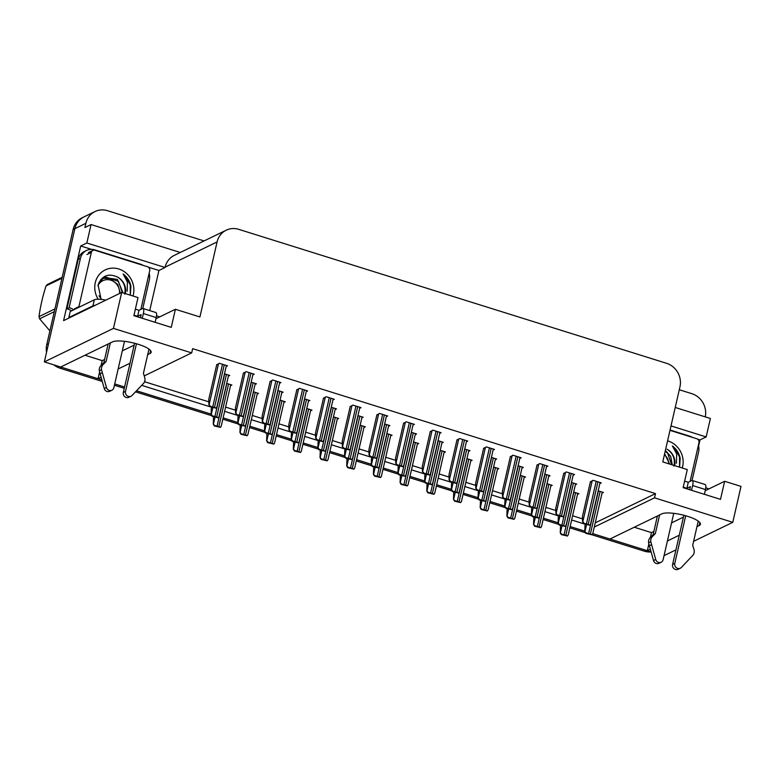 <?xml version="1.0" encoding="UTF-8"?>
<svg xmlns="http://www.w3.org/2000/svg" width="780" height="780" viewBox="0 0 780 780"><rect width="100%" height="100%" fill="white"/><g stroke="black" fill="none" stroke-linecap="round" stroke-linejoin="round"><path stroke-width="1.17" d="M147.703 354.647L149.906 353.574A20.446 5.138 -167.1 0 0 151.154 352.287A20.446 5.138 -167.1 0 0 138.265 344.311A20.446 5.138 -167.1 0 0 112.544 341.874L60.703 367.01L44.353 361.891L74.87 228.647A19.168 17.716 -115.9 0 1 84.026 216.879A19.168 17.716 -115.9 0 0 74.87 228.647L48.496 343.805L46.741 344.662L73.115 229.495A19.168 17.716 -115.9 0 1 82.261 217.737L95.023 211.546A19.168 17.716 -115.9 0 1 107.533 210.707L204.067 240.932M696.969 526.646L699.173 525.574A20.446 5.138 -167.1 0 0 700.42 524.287A20.446 5.138 -167.1 0 0 687.531 516.311A20.446 5.138 -167.1 0 0 661.81 513.874L609.97 539.009L592.771 533.627L646.162 550.349A19.168 17.716 -115.9 0 0 647.341 550.67M148.376 267.179L158.915 270.475L149.731 310.596M594.282 527.046L654.537 497.835L732.771 522.327L741 486.398L724.649 481.279L720.505 499.366L683.143 487.666L687.287 469.579L662.766 461.897L679.945 386.89A19.168 17.716 64.1 0 0 666.578 363.314L238.748 229.349A19.168 17.716 64.1 0 0 226.239 230.188A19.168 17.716 64.1 0 0 217.084 241.946L199.914 316.953L175.393 309.28L171.249 327.366L133.877 315.666L138.021 297.58L121.68 292.461L63.589 320.629L80.681 245.983L91.465 249.356M697.642 439.179L700.001 439.92L698.597 446.072M180.268 252.476L91.065 224.543L86.843 242.989L165.077 267.491L158.915 270.475M86.843 242.989L80.681 245.983M671.005 425.919L706.163 436.927L700.001 439.92M226.239 230.188L174.31 255.362A19.168 17.716 64.1 0 0 165.155 267.13L165.077 267.491M706.163 436.927L710.395 418.48L675.236 407.472M679.292 389.747L691.831 393.676A19.168 17.716 -115.9 0 1 705.276 416.881M91.065 224.543L84.913 227.526L85.878 223.314A19.168 17.716 -115.9 0 1 95.023 211.546M732.771 522.327L693.615 541.32M675.928 549.89L664.043 555.652M121.68 292.461L113.451 328.39L44.353 361.891M102.258 381.43L60.109 368.228L61.873 367.38L101.819 379.889L98.066 378.709L101.078 377.257M118.141 368.979L130.026 363.217M584.776 531.121L570.131 526.539L584.776 531.121M558.09 522.766L543.436 518.183L558.09 522.766M531.394 514.41L516.75 509.818L531.394 514.41M504.699 506.044L490.055 501.462L504.699 506.044M478.013 497.689L463.359 493.106L478.013 497.689M451.318 489.333L436.663 484.741L451.318 489.333M424.622 480.977L409.978 476.385L424.622 480.977M397.936 472.612L383.282 468.029L397.936 472.612M371.241 464.256L356.587 459.673L371.241 464.256M344.546 455.9L329.901 451.308L344.546 455.9M317.85 447.535L303.206 442.952L317.85 447.535M291.164 439.179L276.51 434.596L291.164 439.179M264.469 430.823L249.824 426.231L264.469 430.823M237.773 422.468L223.129 417.875L237.773 422.468M211.088 414.102L136.559 390.77L211.088 414.102M124.576 387.017L114.718 383.926L124.576 387.017M651.085 551.889L647.332 550.709L650.344 549.247M667.407 540.979L679.283 535.216M141.716 385.359L209.957 406.731L209.118 404.723L210.551 406.448L209.966 406.731L216.118 408.194A3.198 0.799 -167.1 0 0 214.48 407.462L212.726 406.916A3.198 0.799 -167.1 0 0 210.551 406.448M224.63 411.323L236.652 415.087L235.814 413.088L237.247 414.804L236.652 415.096L242.814 416.549A3.198 0.799 -167.1 0 0 241.166 415.828L239.421 415.272A3.198 0.799 -167.1 0 0 237.247 414.804M251.326 419.679L263.338 423.442L262.509 421.444L263.933 423.169L263.348 423.452L269.5 424.905A3.198 0.799 -167.1 0 0 267.862 424.183L266.116 423.637A3.198 0.799 -167.1 0 0 263.933 423.169M278.011 428.035L290.033 431.798M304.707 436.4L316.729 440.164L315.89 438.165L317.323 439.881L316.729 440.173L322.891 441.626A3.198 0.799 -167.1 0 0 321.253 440.895L319.498 440.349A3.198 0.799 -167.1 0 0 317.323 439.881M331.402 444.756L343.424 448.519M358.088 453.112L370.11 456.875L369.281 454.877L370.705 456.602L370.12 456.885L376.272 458.348A3.198 0.799 -167.1 0 0 374.634 457.616L372.879 457.07A3.198 0.799 -167.1 0 0 370.705 456.602M384.784 461.477L396.805 465.241L395.967 463.242L397.4 464.958L396.805 465.241L402.968 466.703A3.198 0.799 -167.1 0 0 401.329 465.972L399.575 465.426A3.198 0.799 -167.1 0 0 397.4 464.958M411.479 469.833L423.501 473.596L422.662 471.598L424.096 473.314L423.501 473.606L429.663 475.059A3.198 0.799 -167.1 0 0 428.015 474.337L426.27 473.782A3.198 0.799 -167.1 0 0 424.096 473.314M438.165 478.189L450.187 481.952L449.358 479.953L450.781 481.679L450.197 481.962L456.349 483.424A3.198 0.799 -167.1 0 0 454.711 482.693L452.956 482.147A3.198 0.799 -167.1 0 0 450.781 481.679M464.86 486.544L476.882 490.318L476.044 488.309L477.477 490.035L476.882 490.318L483.044 491.78A3.198 0.799 -167.1 0 0 481.406 491.049L479.651 490.503A3.198 0.799 -167.1 0 0 477.477 490.035M491.556 494.91L503.578 498.673L502.739 496.675L504.173 498.391L503.578 498.683L509.74 500.136A3.198 0.799 -167.1 0 0 508.092 499.415L506.347 498.859A3.198 0.799 -167.1 0 0 504.173 498.391M518.251 503.266L530.264 507.029L529.435 505.031L530.858 506.756L530.273 507.039L536.425 508.492A3.198 0.799 -167.1 0 0 534.788 507.77L533.042 507.224A3.198 0.799 -167.1 0 0 530.858 506.756M544.937 511.621L556.959 515.385L556.12 513.386L557.554 515.112L556.969 515.395L563.121 516.857A3.198 0.799 -167.1 0 0 561.483 516.126L559.728 515.58A3.198 0.799 -167.1 0 0 557.554 515.112M571.633 519.987L583.654 523.75L582.816 521.752L584.249 523.468L583.654 523.76L589.817 525.213A3.198 0.799 -167.1 0 0 588.178 524.482L586.423 523.936A3.198 0.799 -167.1 0 0 584.249 523.468M113.451 328.39L191.675 352.892L144.222 375.901M101.108 365.43L102.209 360.623L84.991 355.231M634.257 527.231L651.475 532.623L650.374 537.43M648.882 543.923L647.332 550.709M99.626 371.923L98.066 378.709M175.393 309.28L155.941 318.708M724.649 481.279L705.198 490.708M595.247 522.834L655.502 493.613L192.65 348.67L191.675 352.892M655.502 493.613L654.537 497.835M144.563 381.732L208.816 401.846M225.595 407.101L235.501 410.202M252.291 415.457L262.197 418.567M278.977 423.823L288.892 426.923M305.672 432.178L315.578 435.279M332.368 440.534L342.274 443.635M359.053 448.89L368.969 452M385.749 457.255L395.655 460.356M412.444 465.611L422.351 468.712M439.14 473.967L449.046 477.077M465.826 482.332L475.741 485.433M492.521 490.688L502.427 493.789M519.217 499.044L529.123 502.144M545.902 507.409L555.818 510.51M572.598 515.765L582.504 518.866M599.849 483.551L601.243 482.869L593.073 480.314L590.372 481.923M573.154 475.186L574.548 474.513L566.377 471.949L563.677 473.567M546.468 466.83L547.862 466.157L539.682 463.593L536.991 465.212M519.773 458.474L521.167 457.792L512.996 455.237L510.296 456.846M493.077 450.109L494.471 449.436L486.301 446.881L483.6 448.49M439.696 433.397L441.09 432.715L432.919 430.16L430.219 431.769M413 425.032L414.394 424.359L406.224 421.805L403.523 423.413M386.315 416.676L387.709 416.003L379.529 413.439L376.837 415.058M359.619 408.32L361.013 407.648L352.833 405.083L350.142 406.702M332.923 399.965L334.318 399.282L326.147 396.727L323.447 398.336M306.228 391.599L307.622 390.926L299.452 388.362L296.751 389.981M279.542 383.243L280.936 382.57L272.756 380.006L270.065 381.625M252.847 374.887L254.241 374.205L246.07 371.651L243.37 373.259M226.151 366.522L227.546 365.849L219.375 363.295L216.674 364.904M466.391 441.753L467.785 441.08L459.605 438.516L456.914 440.135M575.347 484.799L576.742 484.117L571.486 482.469M548.662 476.434L550.046 475.761L544.801 474.113M521.966 468.078L523.361 467.405L518.105 465.757M495.271 459.722L496.665 459.04L491.41 457.402M468.575 451.357L469.969 450.684L464.714 449.036M441.889 443.001L443.284 442.328L438.029 440.68M415.194 434.645L416.588 433.963L411.333 432.325M388.498 426.29L389.893 425.607L384.637 423.959M361.813 417.924L363.207 417.251L357.952 415.603M335.117 409.568L336.511 408.895L331.256 407.248M308.422 401.212L309.816 400.53L304.561 398.892M281.736 392.847L283.13 392.174L277.875 390.526M255.04 384.491L256.435 383.819L251.179 382.171M228.345 376.135L229.739 375.453L224.484 373.815M602.043 493.155L603.437 492.482L598.182 490.834M417.339 444.239L418.733 443.557L413.527 441.928M470.72 460.951L472.115 460.278L466.908 458.65M497.416 469.306L498.81 468.634L493.603 467.005M524.111 477.672L525.505 476.99L520.299 475.361M550.807 486.028L552.201 485.355L546.985 483.717M444.034 452.595L445.429 451.922L440.222 450.284M390.644 435.874L392.038 435.201L386.831 433.573M363.958 427.518L365.352 426.845L360.136 425.207M337.262 419.162L338.656 418.48L333.45 416.851M310.567 410.797L311.961 410.124L306.755 408.496M283.881 402.441L285.275 401.768L280.059 400.14M257.185 394.085L258.58 393.403L253.373 391.774M230.49 385.729L231.884 385.047L226.678 383.419M577.492 494.383L578.887 493.711L573.68 492.082M651.475 532.623L653.864 531.463M671.551 522.892L683.426 517.13M102.209 360.623L104.598 359.463M122.284 350.893L134.16 345.13M61.873 367.38A19.168 17.716 -115.9 0 1 60.752 366.99M651.105 551.957A19.168 17.716 -115.9 0 1 644.407 551.197L592.02 534.797M585.517 532.76L569.829 527.846M558.821 524.404L543.133 519.49M532.126 516.038L516.448 511.134M505.44 507.683L489.752 502.768M478.744 499.327L463.057 494.413M452.049 490.961L436.371 486.057M425.353 482.606L409.675 477.701M398.668 474.25L382.98 469.336M371.972 465.894L356.294 460.98M345.277 457.529L329.599 452.624M318.591 449.173L302.903 444.259M291.895 440.817L276.218 435.903M265.2 432.452L249.522 427.547M238.514 424.096L222.826 419.182M211.819 415.74L135.525 391.843M124.273 388.323L114.416 385.242M60.109 368.228A19.168 17.716 -115.9 0 1 53.859 364.874M46.537 352.346A19.168 17.716 -115.9 0 1 46.741 344.662M560.245 532.691L561.892 534.31L561.298 534.592L560.245 532.691L560.537 525.437M568.054 534.963L567.46 536.055A3.198 0.799 -167.1 0 0 565.822 535.324L564.067 534.778A3.198 0.799 -167.1 0 0 561.892 534.31M567.46 536.055L561.298 534.592M584.785 531.463L586.443 533.081L585.848 533.364L584.785 531.463L585.078 524.199M592.595 533.734L592.01 534.817A3.198 0.799 -167.1 0 0 590.362 534.095L588.617 533.539A3.198 0.799 -167.1 0 0 586.443 533.081M592.01 534.817L585.848 533.364M590.45 481.582L582.436 516.575L582.601 521.859M590.411 524.121L589.817 525.213M689.705 489.713L690.417 486.603L686.897 488.309L688.282 482.284L691.801 480.577A6.386 1.843 107.4 0 1 692.328 480.509A6.386 1.843 107.4 0 1 692.62 485.54L691.529 490.288M685.698 515.765L674.788 563.384L672.594 564.457L683.855 515.258M686.897 488.309L683.26 487.168M688.282 482.284L684.635 481.143M670.069 430.014L689.686 436.156A12.782 11.807 -115.9 0 1 692.367 437.365M698.392 445.273A12.782 11.807 -115.9 0 1 698.597 451.873L692.045 480.49M708.864 488.933A12.782 3.208 -167.1 0 0 705.783 487.773M659.607 514.946L655.337 533.608L653.133 534.67L657.404 516.009M673.745 513.337L663.117 559.728A4.075 3.773 -115.9 0 1 661.167 562.234L658.963 563.306A4.075 3.773 64.1 0 1 653.513 560.547L648.59 542.802A6.386 5.908 -115.9 0 1 650.247 537.557L653.133 534.67M655.337 533.608L652.45 536.494L650.247 537.557M648.59 542.802L650.793 541.73L655.717 559.475A4.075 3.773 -115.9 0 0 661.167 562.234M650.793 541.73A6.386 5.908 -115.9 0 1 652.45 536.494M649.36 545.756L651.563 544.693M704.379 494.315L705.461 489.557A6.386 1.843 -72.6 0 0 705.169 484.526L692.328 480.509M672.594 564.457A4.075 3.773 64.1 0 0 678.103 569.293L680.297 568.23A4.075 3.773 -115.9 0 0 681.31 567.489L693.157 554.999A6.386 5.908 -115.9 0 0 693.966 549.49L692.698 545.308L698.236 521.108M680.297 568.23A4.075 3.773 -115.9 0 1 674.788 563.384M533.549 524.335L535.197 525.954L534.612 526.237L533.549 524.335L533.842 517.082M541.359 526.607L540.764 527.699A3.198 0.799 -167.1 0 0 539.126 526.968L537.371 526.422A3.198 0.799 -167.1 0 0 535.197 525.954M540.764 527.699L534.612 526.237M506.854 515.98L508.511 517.588L507.917 517.881L506.854 515.98L507.146 508.716M514.663 518.251L514.078 519.334A3.198 0.799 -167.1 0 0 512.431 518.612L510.685 518.057A3.198 0.799 -167.1 0 0 508.511 517.588M514.078 519.334L507.917 517.881M480.168 507.614L481.816 509.233L481.221 509.516L480.168 507.614L480.46 500.36M487.978 509.886L487.383 510.978A3.198 0.799 -167.1 0 0 485.745 510.247L483.99 509.701A3.198 0.799 -167.1 0 0 481.816 509.233M487.383 510.978L481.221 509.516M453.473 499.258L455.12 500.877L454.535 501.16L453.473 499.258L453.765 492.005M461.282 501.53L460.688 502.622A3.198 0.799 -167.1 0 0 459.049 501.891L457.294 501.345A3.198 0.799 -167.1 0 0 455.12 500.877M460.688 502.622L454.535 501.16M558.1 523.107L559.748 524.716L559.153 525.008L558.1 523.107L558.392 515.843M565.909 525.369L565.315 526.461A3.198 0.799 -167.1 0 0 563.677 525.73L561.922 525.184A3.198 0.799 -167.1 0 0 559.748 524.716M565.315 526.461L559.153 525.008M531.404 514.742L533.052 516.36L532.467 516.643L531.404 514.742L531.697 507.488M539.214 517.013L538.619 518.105A3.198 0.799 -167.1 0 0 536.981 517.374L535.226 516.828A3.198 0.799 -167.1 0 0 533.052 516.36M538.619 518.105L532.467 516.643M504.709 506.386L506.357 508.004L505.772 508.287L504.709 506.386L505.001 499.122M512.518 508.658L511.933 509.74A3.198 0.799 -167.1 0 0 510.286 509.018L508.541 508.472A3.198 0.799 -167.1 0 0 506.357 508.004M511.933 509.74L505.772 508.287M478.023 498.03L479.671 499.639L479.076 499.931L478.023 498.03L478.315 490.766M485.833 500.302L485.238 501.384A3.198 0.799 -167.1 0 0 483.6 500.662L481.845 500.107A3.198 0.799 -167.1 0 0 479.671 499.639M485.238 501.384L479.076 499.931M563.764 473.226L555.75 508.209L555.906 513.493M563.716 515.765L563.121 516.857M537.069 464.86L529.054 499.853L529.21 505.138M537.02 507.409L536.425 508.492M510.374 456.505L502.359 491.498L502.525 496.782M510.334 499.054L509.74 500.136M483.678 448.149L475.663 483.142L475.829 488.416M483.639 490.688L483.044 491.78M667.582 440.846A20.836 19.246 -115.9 0 1 682.617 466.615A20.836 19.246 -115.9 0 1 682.246 468M679.653 466.342L680.179 458.201C679.068 453.122 676.475 449.046 672.389 445.975L676.679 453.999L676.426 463.252M674.632 465.611A14.45 13.348 64.1 0 0 667.085 449.202C672.994 453.19 675.295 458.835 673.978 466.148M671.619 464.665L667.748 453.414L665.223 451.162M672.282 464.87L670.693 456.388L665.389 450.46M669.991 430.355L696.755 438.74A3.198 2.954 -115.9 0 1 698.987 442.669L690.115 481.397M679.556 466.654L679.526 456.924L674.944 448.334L672.389 445.975M664.433 454.642A12.178 11.242 -115.9 0 1 668.84 463.798M664.618 453.804L669.601 464.032M140.439 317.723L141.151 314.603L137.631 316.31L139.016 310.284L142.535 308.578A6.386 1.843 107.4 0 1 143.062 308.51A6.386 1.843 107.4 0 1 143.354 313.54L142.272 318.289M136.432 343.765L125.522 391.385L123.328 392.457L134.589 343.258M137.631 316.31L133.994 315.178M139.016 310.284L135.379 309.143M86.541 250.458L84.347 251.521A12.782 11.807 64.1 0 0 78.244 259.369L80.447 258.297A12.782 11.807 -115.9 0 1 86.541 250.458A12.782 11.807 -115.9 0 1 94.877 249.902L140.419 264.157A12.782 11.807 -115.9 0 1 143.101 265.366M149.126 273.273A12.782 11.807 -115.9 0 1 149.331 279.874L142.779 308.5M78.244 259.369L66.914 308.812A12.782 11.807 -115.9 0 1 71.487 310.879M66.914 308.812L69.118 307.739A12.782 11.807 -115.9 0 1 73.691 309.816M80.447 258.297L69.118 307.739M105.836 300.134A12.782 3.208 -167.1 0 0 94.331 299.803L70.219 311.503L68.835 317.528A12.782 3.208 12.9 0 1 69.517 317.752M95.131 305.331A12.782 3.208 -167.1 0 0 92.947 305.838L68.835 317.528M159.598 316.933A12.782 3.208 -167.1 0 0 156.517 315.773M110.341 342.947L106.07 361.608L103.867 362.671L108.137 344.009M124.478 341.338L113.851 387.728A4.075 3.773 -115.9 0 1 111.901 390.234L109.697 391.306A4.075 3.773 64.1 0 1 104.257 388.547L99.333 370.802A6.386 5.908 -115.9 0 1 100.981 365.557L103.867 362.671M106.07 361.608L103.184 364.494L100.981 365.557M99.333 370.802L101.527 369.73L106.451 387.475A4.075 3.773 -115.9 0 0 111.901 390.234M101.527 369.73A6.386 5.908 -115.9 0 1 103.184 364.494M100.103 373.756L102.297 372.694M155.113 322.315L156.195 317.567A6.386 1.843 -72.6 0 0 155.912 312.526L143.062 308.51M123.328 392.457A4.075 3.773 64.1 0 0 128.836 397.293L131.03 396.23A4.075 3.773 -115.9 0 0 132.044 395.489L143.891 383A6.386 5.908 -115.9 0 0 144.7 377.491L143.432 373.308L148.97 349.118M131.03 396.23A4.075 3.773 -115.9 0 1 125.522 391.385M98.202 299.227A20.836 19.246 -115.9 0 1 95.277 282.701A20.836 19.246 -115.9 0 1 118.823 269.002A20.836 19.246 -115.9 0 1 133.351 294.616A20.836 19.246 -115.9 0 1 132.99 296M125.366 293.611A14.45 13.348 64.1 0 0 117.829 277.202C108.508 272.902 101.936 275.486 98.085 284.934L101.098 299.393M130.387 294.343L130.913 286.202C129.802 281.122 127.208 277.046 123.123 273.975L127.413 281.999L127.159 291.252M98.992 295.756L101.556 299.442M122.362 292.666L118.482 281.414L105.758 277.056L103.779 277.719M103.428 277.885L100.639 279.786M123.016 292.88L117.439 279.406L104.13 277.543L98.972 282.487M110.507 278.44L102.775 278.314M124.712 294.148C126.028 286.845 123.737 281.19 117.829 277.202M78.829 307.32A3.198 2.954 -115.9 0 1 78.916 306.647L91.338 252.388A3.198 2.954 -115.9 0 1 94.945 250.282L147.498 266.74A3.198 2.954 -115.9 0 1 149.721 270.67L140.858 309.397M74.431 309.455A3.198 2.954 -115.9 0 1 74.51 308.782L78.916 306.647M130.289 294.655L130.26 284.924L125.678 276.334L123.123 273.975M54.288 311.688L39.614 318.805L49.891 330.876M39.614 318.805A34.505 31.883 -115.9 0 1 39 316.631L54.922 308.909M61.951 278.216L46.03 285.938C42.617 296.712 40.267 306.95 39 316.631M46.03 285.938A34.505 31.883 -115.9 0 1 47.483 284.417L62.166 277.3M97.919 285.656A12.178 11.242 -115.9 0 1 110.789 280.156A12.178 11.242 -115.9 0 1 119.535 293.494M110.614 279.113L117.751 284.466L120.344 293.104M426.777 490.903L428.425 492.521L427.84 492.804L426.777 490.903L427.069 483.639M434.587 493.174L433.992 494.257A3.198 0.799 -167.1 0 0 432.354 493.535L430.609 492.989A3.198 0.799 -167.1 0 0 428.425 492.521M433.992 494.257L427.84 492.804M400.091 482.547L401.739 484.156L401.144 484.448L400.091 482.547L400.384 475.283M407.901 484.809L407.306 485.901A3.198 0.799 -167.1 0 0 405.659 485.17L403.913 484.624A3.198 0.799 -167.1 0 0 401.739 484.156M407.306 485.901L401.144 484.448M373.396 474.181L375.043 475.8L374.449 476.083L373.396 474.181L373.688 466.927M381.206 476.453L380.611 477.545A3.198 0.799 -167.1 0 0 378.973 476.814L377.218 476.268A3.198 0.799 -167.1 0 0 375.043 475.8M380.611 477.545L374.449 476.083M346.7 465.826L348.348 467.444L347.763 467.727L346.7 465.826L346.993 458.562M354.51 468.098L353.915 469.18A3.198 0.799 -167.1 0 0 352.277 468.458L350.522 467.912A3.198 0.799 -167.1 0 0 348.348 467.444M353.915 469.18L347.763 467.727M320.005 457.47L321.662 459.079L321.067 459.371L320.005 457.47L320.307 450.206M327.815 459.742L327.229 460.824A3.198 0.799 -167.1 0 0 325.582 460.102L323.837 459.547A3.198 0.799 -167.1 0 0 321.662 459.079M327.229 460.824L321.067 459.371M293.319 449.104L294.967 450.723L294.372 451.006L293.319 449.104L293.611 441.851M301.129 451.376L300.534 452.468A3.198 0.799 -167.1 0 0 298.896 451.737L297.141 451.191A3.198 0.799 -167.1 0 0 294.967 450.723M300.534 452.468L294.372 451.006M266.623 440.749L268.271 442.367L267.686 442.65L266.623 440.749L266.916 433.495M274.433 443.02L273.839 444.113A3.198 0.799 -167.1 0 0 272.2 443.381L270.445 442.835A3.198 0.799 -167.1 0 0 268.271 442.367M273.839 444.113L267.686 442.65M239.928 432.393L241.585 434.002L240.991 434.294L239.928 432.393L240.22 425.129M247.738 434.665L247.153 435.747A3.198 0.799 -167.1 0 0 245.505 435.026L243.76 434.47A3.198 0.799 -167.1 0 0 241.585 434.002M247.153 435.747L240.991 434.294M213.242 424.037L214.89 425.646L214.295 425.938L213.242 424.037L213.535 416.773M221.052 426.299L220.457 427.391A3.198 0.799 -167.1 0 0 218.819 426.66L217.064 426.114A3.198 0.799 -167.1 0 0 214.89 425.646M220.457 427.391L214.295 425.938M451.327 489.665L452.975 491.283L452.39 491.566L451.327 489.665L451.62 482.41M459.137 491.936L458.543 493.028A3.198 0.799 -167.1 0 0 456.904 492.297L455.149 491.751A3.198 0.799 -167.1 0 0 452.975 491.283M458.543 493.028L452.39 491.566M424.632 481.309L426.28 482.927L425.695 483.21L424.632 481.309L424.924 474.055M432.442 483.581L431.847 484.673A3.198 0.799 -167.1 0 0 430.209 483.941L428.464 483.395A3.198 0.799 -167.1 0 0 426.28 482.927M431.847 484.673L425.695 483.21M397.946 472.953L399.594 474.562L398.999 474.854L397.946 472.953L398.239 465.689M405.756 475.225L405.161 476.307A3.198 0.799 -167.1 0 0 403.514 475.585L401.768 475.03A3.198 0.799 -167.1 0 0 399.594 474.562M405.161 476.307L398.999 474.854M371.251 464.587L372.898 466.206L372.304 466.489L371.251 464.587L371.543 457.334M379.06 466.859L378.466 467.951A3.198 0.799 -167.1 0 0 376.828 467.22L375.073 466.674A3.198 0.799 -167.1 0 0 372.898 466.206M378.466 467.951L372.304 466.489M344.555 456.232L346.203 457.85L345.618 458.133L344.555 456.232L344.848 448.978M352.365 458.503L351.77 459.595A3.198 0.799 -167.1 0 0 350.132 458.864L348.377 458.318A3.198 0.799 -167.1 0 0 346.203 457.85M351.77 459.595L345.618 458.133M317.86 447.876L319.517 449.494L318.923 449.777L317.86 447.876L318.162 440.612M325.669 450.148L325.084 451.23A3.198 0.799 -167.1 0 0 323.437 450.508L321.691 449.962A3.198 0.799 -167.1 0 0 319.517 449.494M325.084 451.23L318.923 449.777M291.174 439.52L292.822 441.129L292.227 441.421L291.174 439.52L291.466 432.256M298.984 441.782L298.389 442.874A3.198 0.799 -167.1 0 0 296.751 442.143L294.996 441.597A3.198 0.799 -167.1 0 0 292.822 441.129M298.389 442.874L292.227 441.421M264.478 431.155L266.126 432.773L265.541 433.056L264.478 431.155L264.771 423.901M272.288 433.427L271.694 434.519A3.198 0.799 -167.1 0 0 270.055 433.787L268.3 433.241A3.198 0.799 -167.1 0 0 266.126 432.773M271.694 434.519L265.541 433.056M237.783 422.799L239.441 424.418L238.846 424.7L237.783 422.799L238.076 415.545M245.593 425.071L245.008 426.153A3.198 0.799 -167.1 0 0 243.36 425.431L241.615 424.885A3.198 0.799 -167.1 0 0 239.441 424.418M245.008 426.153L238.846 424.7M211.097 414.443L212.745 416.052L212.15 416.344L211.097 414.443L211.39 407.18M218.907 416.715L218.312 417.797A3.198 0.799 -167.1 0 0 216.674 417.076L214.919 416.52A3.198 0.799 -167.1 0 0 212.745 416.052M218.312 417.797L212.15 416.344M456.992 439.784L448.978 474.776L449.134 480.061M456.944 482.332L456.349 483.424M430.297 431.428L422.282 466.421L422.438 471.705M430.248 473.977L429.663 475.059M403.601 423.072L395.587 458.065L395.752 463.34M403.562 465.611L402.968 466.703M376.915 414.716L368.901 449.699L369.057 454.984M376.867 457.255L376.272 458.348M342.361 446.628L344.019 448.247L343.424 448.529L342.361 446.628L342.206 441.344L350.22 406.351M350.171 448.9L349.586 449.982A3.198 0.799 -167.1 0 0 347.939 449.26L346.193 448.715A3.198 0.799 -167.1 0 0 344.019 448.247M349.586 449.982L343.424 448.529M323.524 397.995L315.51 432.988L315.676 438.272M323.485 440.534L322.891 441.626M288.98 429.907L290.628 431.525L290.043 431.808L288.98 429.907L288.824 424.632L296.839 389.639M296.79 432.178L296.195 433.27A3.198 0.799 -167.1 0 0 294.557 432.539L292.802 431.993A3.198 0.799 -167.1 0 0 290.628 431.525M296.195 433.27L290.043 431.808M270.143 381.274L262.129 416.267L262.285 421.551M270.094 423.823L269.5 424.905M243.448 372.918L235.433 407.911L235.599 413.195M243.409 415.467L242.814 416.549M216.752 364.562L208.738 399.555L208.903 404.83M216.713 407.101L216.118 408.194M699.855 522.59L699.173 525.574M85.878 223.314L73.115 229.495M217.084 241.946L165.155 267.13M150.589 350.59L149.906 353.574M644.407 551.197L646.162 550.349M562 525.895L560.459 532.584M573.836 492.131L564.067 534.778M575.591 492.677L565.822 535.324M586.541 524.657L585.01 531.356M598.387 490.893L588.617 533.539M600.132 491.439L590.362 534.095M592.215 480.724L582.816 521.752M596.193 481.289L586.423 523.936M597.938 481.835L588.178 524.482M692.62 485.54L705.461 489.557M653.513 560.547L655.717 559.475M535.304 517.53L533.774 524.228M547.141 483.766L537.371 526.422M548.896 484.322L539.126 526.968M508.609 509.174L507.078 515.873M520.445 475.41L510.685 518.057M522.2 475.956L512.431 518.612M481.913 500.818L480.382 507.517M493.76 467.054L483.99 509.701M495.505 467.6L485.745 510.247M455.227 492.463L453.687 499.151M467.064 458.698L457.294 501.345M468.819 459.244L459.049 501.891M559.855 516.301L558.314 523M571.691 482.537L561.922 525.184M573.437 483.083L563.677 525.73M533.159 507.946L531.629 514.634M544.996 474.181L535.226 516.828M546.751 474.727L536.981 517.374M506.464 499.58L504.933 506.278M518.3 465.816L508.541 508.472M520.055 466.372L510.286 509.018M479.768 491.224L478.238 497.923M491.615 457.46L481.845 500.107M493.36 458.006L483.6 500.662M565.519 472.368L556.12 513.386M569.498 472.933L559.728 515.58M571.252 473.479L561.483 516.126M538.824 464.012L529.435 505.031M542.802 464.568L533.042 507.224M544.557 465.124L534.788 507.77M512.138 455.656L502.739 496.675M516.116 456.212L506.347 498.859M517.861 456.758L508.092 499.415M485.443 447.291L476.044 488.309M489.421 447.856L479.651 490.503M491.176 448.402L481.406 491.049M94.331 299.803L92.947 305.838M143.354 313.54L156.195 317.567M104.257 388.547L106.451 387.475M91.338 252.388L86.941 254.524M428.532 484.097L427.001 490.796M440.369 450.333L430.609 492.989M442.123 450.889L432.354 493.535M401.837 475.741L400.306 482.44M413.683 441.977L403.913 484.624M415.428 442.523L405.659 485.17M375.151 467.386L373.61 474.074M386.987 433.622L377.218 476.268M388.742 434.168L378.973 476.814M348.455 459.02L346.924 465.719M360.292 425.256L350.522 467.912M362.047 425.812L352.277 468.458M321.76 450.665L320.229 457.363M333.606 416.9L323.837 459.547M335.351 417.446L325.582 460.102M295.074 442.309L293.534 448.997M306.91 408.544L297.141 451.191M308.665 409.09L298.896 451.737M268.378 433.943L266.848 440.642M280.215 400.179L270.445 442.835M281.97 400.735L272.2 443.381M241.683 425.587L240.152 432.286M253.519 391.823L243.76 434.47M255.274 392.369L245.505 435.026M214.987 417.232L213.457 423.93M226.834 383.468L217.064 426.114M228.579 384.014L218.819 426.66M453.082 482.869L451.542 489.557M464.919 449.104L455.149 491.751M466.674 449.651L456.904 492.297M426.387 474.503L424.856 481.202M438.223 440.739L428.464 483.395M439.978 441.295L430.209 483.941M399.691 466.148L398.161 472.846M411.538 432.383L401.768 475.03M413.283 432.929L403.514 475.585M373.006 457.792L371.465 464.49M384.842 424.027L375.073 466.674M386.597 424.573L376.828 467.22M346.31 449.436L344.779 456.124M358.147 415.672L348.377 458.318M359.902 416.218L350.132 458.864M319.615 441.07L318.084 447.769M331.461 407.306L321.691 449.962M333.206 407.862L323.437 450.508M292.929 432.715L291.389 439.413M304.765 398.95L294.996 441.597M306.52 399.497L296.751 442.143M266.233 424.359L264.703 431.048M278.07 390.595L268.3 433.241M279.825 391.141L270.055 433.787M239.538 415.994L238.007 422.692M251.374 382.229L241.615 424.885M253.13 382.785L243.36 425.431M212.843 407.638L211.312 414.336M224.689 373.873L214.919 416.52M226.434 374.419L216.674 417.076M458.747 438.935L449.358 479.953M462.725 439.491L452.956 482.147M464.48 440.047L454.711 482.693M432.061 430.579L422.662 471.598M436.04 431.135L426.27 473.782M437.785 431.681L428.015 474.337M405.366 422.214L395.967 463.242M409.344 422.779L399.575 465.426M411.099 423.325L401.329 465.972M378.671 413.858L369.281 454.877M382.648 414.424L372.879 457.07M384.404 414.97L374.634 457.616M351.975 405.502L342.586 446.521M355.953 406.058L346.193 448.715M357.708 406.614L347.939 449.26M325.289 397.137L315.89 438.165M329.267 397.702L319.498 440.349M331.012 398.248L321.253 440.895M298.594 388.781L289.195 429.799M302.572 389.347L292.802 431.993M304.327 389.893L294.557 432.539M271.898 380.425L262.509 421.444M275.876 380.981L266.116 423.637M277.631 381.537L267.862 424.183M245.213 372.07L235.814 413.088M249.191 372.625L239.421 415.272M250.936 373.171L241.166 415.828M218.517 363.704L209.118 404.723M222.495 364.27L212.726 406.916M224.25 364.816L214.48 407.462M577.736 493.35L568.191 535.002M602.277 492.112L592.742 533.764M600.083 482.508L590.548 524.16M551.041 484.994L541.495 526.646M524.345 476.629L514.81 518.281M497.659 468.273L488.114 509.925M470.964 459.917L461.419 501.569M575.591 483.756L566.046 525.408M548.896 475.4L539.35 517.052M522.2 467.044L512.665 508.697M495.505 458.679L485.969 500.331M573.398 474.152L563.852 515.804M546.702 465.787L537.167 507.449M520.007 457.431L510.471 499.083M493.321 449.075L483.776 490.727M92.869 250.429L88.462 252.554M444.269 451.552L434.733 493.214M417.573 443.196L408.037 484.848M390.887 434.84L381.342 476.492M364.192 426.485L354.656 468.136M337.496 418.119L327.961 459.771M310.81 409.763L301.265 451.415M284.115 401.407L274.57 443.06M257.419 393.042L247.884 434.694M230.734 384.686L221.189 426.338M468.819 450.323L459.274 491.975M442.123 441.967L432.588 483.619M415.428 433.602L405.892 475.254M388.742 425.246L379.197 466.898M362.047 416.89L352.511 458.543M335.351 408.525L325.816 450.187M308.665 400.169L299.12 441.821M281.97 391.813L272.425 433.465M255.274 383.458L245.739 425.11M228.589 375.092L219.043 416.744M466.625 440.719L457.09 482.372M439.93 432.354L430.394 474.006M413.244 423.998L403.699 465.65M386.548 415.642L377.003 457.294M359.853 407.277L350.317 448.939M333.167 398.921L323.622 440.573M306.472 390.565L296.927 432.218M279.776 382.21L270.241 423.862M253.081 373.844L243.545 415.496M226.395 365.488L216.85 407.14"/></g></svg>
